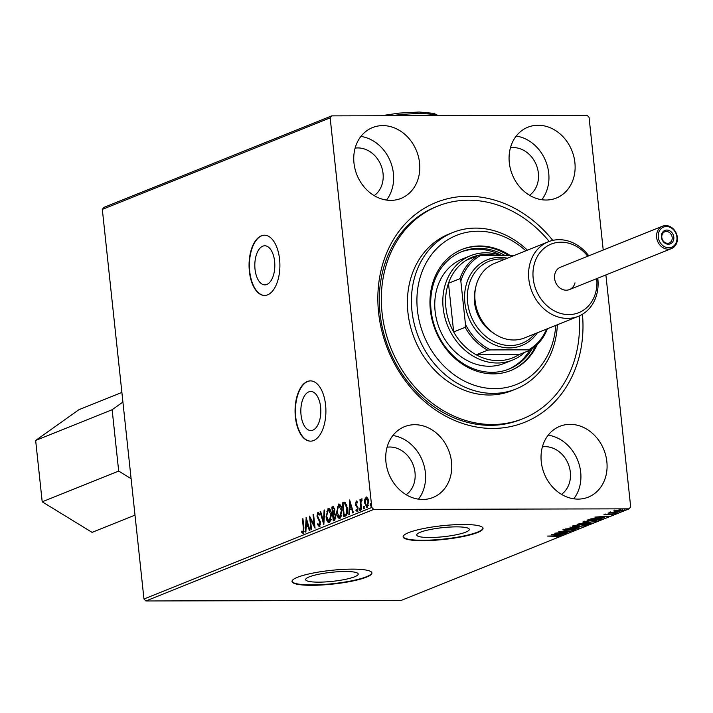 <?xml version="1.0" encoding="UTF-8"?>
<svg xmlns="http://www.w3.org/2000/svg" width="713" height="713" viewBox="0 0 713 713"><rect width="100%" height="100%" fill="white"/><g stroke="black" fill="none" stroke-linecap="round" stroke-linejoin="round"><path stroke-width="1.07" d="M312.873 430.162A19.545 10 -90.1 0 0 320.779 409.03A19.545 10 -90.1 0 0 310.788 391.473A19.545 10 -90.1 0 0 308.782 391.874A19.545 10 -90.1 0 0 300.886 413.005A19.545 10 -90.1 0 0 310.877 430.563A19.545 10 -90.1 0 0 312.873 430.162M266.867 284.469A19.545 10 -90.1 0 0 274.772 263.338A19.545 10 -90.1 0 0 264.781 245.78A19.545 10 -90.1 0 0 262.776 246.181A19.545 10 -90.1 0 0 254.871 267.313A19.545 10 -90.1 0 0 264.871 284.87A19.545 10 -90.1 0 0 266.867 284.469M267.633 294.843A30.133 15.419 -90.1 0 0 279.817 262.259A30.133 15.419 -90.1 0 0 264.407 235.192A30.133 15.419 -90.1 0 0 261.323 235.807A30.133 15.419 -90.1 0 0 249.14 268.391A30.133 15.419 -90.1 0 0 264.55 295.458A30.133 15.419 -90.1 0 0 267.633 294.843M264.576 235.192A30.133 15.419 -90.1 0 0 261.671 235.807A30.133 15.419 -90.1 0 0 249.479 268.222A30.133 15.419 -90.1 0 0 264.719 295.458M313.64 440.536A30.133 15.419 -90.1 0 0 325.823 407.952A30.133 15.419 -90.1 0 0 310.413 380.885A30.133 15.419 -90.1 0 0 307.33 381.5A30.133 15.419 -90.1 0 0 295.146 414.084A30.133 15.419 -90.1 0 0 310.556 441.151A30.133 15.419 -90.1 0 0 313.64 440.536M310.592 380.885A30.133 15.419 -90.1 0 0 307.677 381.5A30.133 15.419 -90.1 0 0 295.485 413.914A30.133 15.419 -90.1 0 0 310.725 441.151M582.45 314.255A118.518 99.767 -111.9 0 1 492.826 428.451A118.518 99.767 -111.9 0 1 378.594 312.597A118.518 99.767 -111.9 0 1 468.013 196.262A118.518 99.767 -111.9 0 1 552.771 240.397M437.729 206.11L435.714 206.922A114.499 96.38 68.1 0 0 383.255 331.492A114.499 96.38 68.1 0 0 490.392 425.331A114.499 96.38 68.1 0 0 521.096 419.413L523.11 418.602A114.499 96.38 -111.9 0 1 416.731 389.102A114.499 96.38 -111.9 0 1 384.922 269.737A114.499 96.38 -111.9 0 1 437.729 206.11A114.499 96.38 -111.9 0 1 549.197 241.44M318.693 582.147A26.434 4.545 173.9 0 0 345.244 579.393A26.434 4.545 173.9 0 0 358.22 574.018A26.434 4.545 173.9 0 0 345.181 571.505A26.434 4.545 173.9 0 0 318.631 574.268A26.434 4.545 173.9 0 0 305.645 579.633A26.434 4.545 173.9 0 0 318.693 582.147M429.796 537.513A26.434 4.545 173.9 0 0 456.338 534.75A26.434 4.545 173.9 0 0 469.323 529.376A26.434 4.545 173.9 0 0 456.275 526.862A26.434 4.545 173.9 0 0 429.734 529.625A26.434 4.545 173.9 0 0 416.749 535A26.434 4.545 173.9 0 0 429.796 537.513M422.952 540.668A40.178 6.907 173.9 0 0 463.298 536.479A40.178 6.907 173.9 0 0 483.031 528.315A40.178 6.907 173.9 0 0 463.2 524.492A40.178 6.907 173.9 0 0 422.854 528.69A40.178 6.907 173.9 0 0 403.13 536.853A40.178 6.907 173.9 0 0 422.952 540.668M403.121 536.648A40.178 6.907 173.9 0 0 422.907 540.276A40.178 6.907 173.9 0 0 482.986 528.119M311.848 585.311A40.178 6.907 173.9 0 0 352.195 581.113A40.178 6.907 173.9 0 0 371.928 572.949A40.178 6.907 173.9 0 0 352.106 569.134A40.178 6.907 173.9 0 0 311.759 573.323A40.178 6.907 173.9 0 0 292.027 581.487A40.178 6.907 173.9 0 0 311.848 585.311M292.027 581.291A40.178 6.907 173.9 0 0 311.804 584.91A40.178 6.907 173.9 0 0 371.892 572.753M546.096 200.023A38.163 32.13 68.1 0 0 556.327 198.054A38.163 32.13 68.1 0 0 573.813 156.53A38.163 32.13 68.1 0 0 538.101 125.247A38.163 32.13 68.1 0 0 527.87 127.217A38.163 32.13 68.1 0 0 510.383 168.74A38.163 32.13 68.1 0 0 546.096 200.023M541.8 199.711A38.163 32.13 68.1 0 0 545.739 161.174A38.163 32.13 68.1 0 0 516.23 136.067M422.738 499.474A38.163 32.13 68.1 0 0 432.969 497.496A38.163 32.13 68.1 0 0 450.456 455.981A38.163 32.13 68.1 0 0 414.743 424.698A38.163 32.13 68.1 0 0 404.512 426.668A38.163 32.13 68.1 0 0 387.025 468.191A38.163 32.13 68.1 0 0 422.738 499.474M418.442 499.162A38.163 32.13 68.1 0 0 422.381 460.616A38.163 32.13 68.1 0 0 392.872 435.518M578.056 499.109A38.163 32.13 68.1 0 0 588.287 497.139A38.163 32.13 68.1 0 0 605.774 455.616A38.163 32.13 68.1 0 0 570.061 424.342A38.163 32.13 68.1 0 0 559.83 426.312A38.163 32.13 68.1 0 0 542.343 467.835A38.163 32.13 68.1 0 0 578.056 499.109M573.76 498.806A38.163 32.13 68.1 0 0 577.708 460.259A38.163 32.13 68.1 0 0 548.19 435.162M390.769 200.38A38.163 32.13 68.1 0 0 401 198.41A38.163 32.13 68.1 0 0 418.486 156.887A38.163 32.13 68.1 0 0 382.783 125.604A38.163 32.13 68.1 0 0 372.543 127.574A38.163 32.13 68.1 0 0 355.056 169.097A38.163 32.13 68.1 0 0 390.769 200.38M386.482 200.077A38.163 32.13 68.1 0 0 390.421 161.53A38.163 32.13 68.1 0 0 360.903 136.424M510.437 147.769A26.114 21.978 -111.9 0 1 513.2 147.564A26.114 21.978 -111.9 0 1 536.889 166.468A26.114 21.978 -111.9 0 1 529.527 195.273M355.119 148.126A26.114 21.978 -111.9 0 1 357.873 147.93A26.114 21.978 -111.9 0 1 381.571 166.833A26.114 21.978 -111.9 0 1 374.2 195.629M542.406 446.864A26.114 21.978 -111.9 0 1 545.16 446.659A26.114 21.978 -111.9 0 1 568.858 465.562A26.114 21.978 -111.9 0 1 561.487 494.359M387.079 447.22A26.114 21.978 -111.9 0 1 389.842 447.015A26.114 21.978 -111.9 0 1 413.531 465.919A26.114 21.978 -111.9 0 1 406.169 494.715M371.803 507.46L373.737 509.421L629.151 508.832L401.321 600.373L145.898 600.97L143.964 599L371.803 507.46L330.164 117.859L102.324 209.399L103.84 207.43L331.679 115.88L587.102 115.292L589.036 117.262L603.225 250.031M605.89 274.942L630.675 506.863L629.151 508.832M364.789 499.278L365.466 499.278L366.758 497.023L366.072 497.032L367.712 498.102L368.621 501.471L367.186 507.451L364.646 503.066L364.789 499.278L366.402 496.961M365.733 505.143L366.83 507.522M361.028 509.742L359.949 499.67L360.493 499.456L360.644 500.936L361.411 498.904L361.723 500.25L360.921 502.647L361.562 509.519L361.028 509.742M356.491 501.007L357.373 502.014L357.151 503.004L356.34 502.228L355.965 503.797L358.024 508.093L357.186 511.462L355.93 510.544L356.144 509.492L356.999 510.25L357.489 508.369L355.422 504.064L356.331 500.972M357.311 502.282L356.34 502.228M357.454 510.25L357.988 509.911M345.413 516.007L343.773 516.667L342.302 502.897L345.101 502.291L347.391 508.217C347.899 512.157 347.24 514.759 345.413 516.007M344.575 502.184L345.101 502.291M332.641 508.253L332.516 507.103L333.515 506.702L332.819 506.702L334.807 509.465L334.459 512.665L335.948 515.731L334.709 520.312L333.301 520.882L331.821 507.103L333.336 506.586M323.818 524.688L320.084 511.818L320.672 511.586L323.506 521.346L324.103 510.205L324.691 509.973L323.818 524.688M311.528 529.625L310.993 529.839L309.522 516.069L314.139 524.928L313.043 514.652L313.586 514.438L315.057 528.208L310.44 519.376L311.528 529.625M303.15 533.36L301.644 532.308L301.804 531.14L302.989 531.951L303.364 528.101L302.383 518.93L302.927 518.716L303.916 528.021L302.909 533.404M302.615 531.898L304.094 531.328M143.964 599L102.324 209.399M306.082 517.442L309.905 530.276L309.317 530.517L308.123 526.39L306.144 527.183L305.886 531.889L305.298 532.13L306.189 517.442M319.388 526.836L317.481 524.465L317.846 523.592L319.192 525.436L319.932 522.709L316.955 516.06L317.873 512.344L319.486 514.126L319.148 515.143L318.016 513.761L317.49 515.784L320.476 522.513L319.13 526.889M319.611 525.436L320.44 524.723M319.433 514.278L318.016 513.761M326.875 511.667L328.648 508.289L327.962 508.289C329.914 508.387 331.09 510.437 331.474 514.421L329.549 522.754C327.624 522.629 326.456 520.597 326.064 516.667L328.443 508.191M329.549 522.754L329.103 522.843M337.356 507.46L339.13 504.082L338.434 504.082C340.395 504.18 341.563 506.221 341.955 510.214L340.03 518.547C338.096 518.413 336.937 516.39 336.545 512.46L338.916 503.984M340.03 518.547L339.575 518.636M349.62 499.956L353.434 512.79L352.846 513.021L351.652 508.904L349.673 509.697L349.423 514.403L348.835 514.634L349.718 499.956M359.691 508.128L359.78 510.419L359.2 509.456L359.619 508.111M363.844 506.462L363.933 508.752L363.363 507.79L363.773 506.444M370.617 503.735L370.707 506.034L370.136 505.062L370.546 503.726M613.964 510.66L614.027 511.221L614.027 510.633L620.604 509.831L623.162 510.615L616.629 511.426L614.027 511.221L614.027 510.633M623.617 510.276L623.162 510.615L623.1 510.009M610.346 512.38L617.405 512.87L608.037 513.102L610.756 512.442L610.248 512.629L610.168 511.845M609.82 512.389L609.873 512.888L609.365 512.504M604.125 514.617L611.754 514.18L613.162 514.634L603.884 514.795M605.221 514.358L605.907 514.804M612.021 514.661L611.237 514.189M601.38 518.485L601.246 519.358L599.615 520.018L587.53 520.044L590.712 518.939L598.064 518.289C601.629 518.244 602.69 518.601 601.246 519.358L602.102 518.797M589.134 524.224L577.058 524.251L582.673 523.19L588.778 522.994L590.542 523.654L589.134 524.224L589.526 522.638M590.988 523.342L590.542 523.654L590.489 523.101M579.651 528.03L565.311 528.966L576.781 528.021L569.919 527.121L579.651 527.985M567.37 532.967L554.75 533.217L567.281 531.782L558.814 531.586L570.89 531.55L558.386 532.994L567.37 532.967M558.012 536.354L547.611 536.078L556.309 535.846L559.259 536.354L556.532 536.889L558.163 536.238L558.083 535.454M373.737 509.421L145.898 600.97M551.318 534.59L565.748 533.618L558.582 534.955L561.14 535.472L551.318 534.59M574.215 529.848L564.393 530.338L562.833 529.839L573.715 529.242L575.498 529.83L571.273 530.472L574.215 529.848L574.366 528.877M564.036 529.554L564.883 530.124M576.648 526.854C573.163 526.871 571.915 526.524 572.922 525.793L582.004 524.67C585.489 524.652 586.71 525.009 585.658 525.748L576.621 526.631M572.37 526.23L572.922 525.793M586.246 525.294L585.658 525.748L585.578 524.955L584.847 525.196M587.12 522.638C583.635 522.665 582.396 522.308 583.394 521.577L592.485 520.463C595.97 520.445 597.191 520.802 596.139 521.533L587.102 522.424M582.851 522.014L583.394 521.577M596.719 521.087L596.139 521.533L596.05 520.748L595.328 520.989M594.847 517.103L609.276 516.132L602.111 517.46L604.669 517.986L594.847 517.103M614.267 513.476L615.756 513.592L613.741 513.601M615.194 513.413L615.738 513.458M618.421 511.809L617.895 511.925M619.356 511.747L619.891 511.782M625.194 509.091L624.668 509.207M626.13 509.02L626.665 509.064M331.679 115.88L330.164 117.859M558.529 534.483L558.582 534.955M559.09 534.251L554.277 534.572L557.575 534.866L559.072 534.055M573.733 525.936L572.913 525.793M581.443 524.679L573.751 526.123L573.671 525.338M574.143 525.428L577.182 526.631L584.402 525.757L584.785 524.608M584.402 525.757L581.46 524.893M590.034 523.048L589.589 523.217M579.366 523.476L578.84 524.028L582.708 524.019L583.492 523.6L583.412 522.816M582.129 523.199L579.402 523.805M582.984 523.912L582.147 523.413M584.223 523.912L589.063 523.761L588.234 523.217L584.223 523.912L584.152 523.28M583.867 523.244L583.947 524.019M584.205 521.72L583.386 521.586M591.915 520.472L584.232 521.916L584.143 521.123M584.624 521.212L587.664 522.424L594.883 521.542L595.266 520.401M594.883 521.542L591.942 520.686M601.166 518.574L600.649 518.779M599.562 519.536L599.615 520.018M589.268 519.358L589.312 519.822L598.92 519.804L600.64 518.984L600.578 518.119M591.54 518.779L589.312 519.822M597.494 518.289L591.567 519.055M600.64 518.984L597.512 518.503M600.578 518.378L600.622 518.841M602.066 516.987L602.111 517.46M602.619 516.765L597.806 517.077L601.104 517.371L602.601 516.568M620.043 509.831L614.811 510.865L614.731 510.071M615.069 510.339L617.173 511.203L622.075 510.615L622.297 509.59M622.075 510.615L620.069 510.045M302.945 518.93L302.383 518.93M303.836 533.36L301.644 532.308M302.339 532.308L302.41 531.746M308.782 526.39L308.123 526.39M306.26 527.139L306.332 525.677M306.599 520.748L306.688 519.162M306.225 525.677L308.399 525.08L307.74 525.071L306.483 520.748L306.225 525.677L307.74 525.071M307.143 520.748L306.483 520.748M310.565 519.376L310.36 517.451M314.7 524.92L314.139 524.928M313.604 514.652L313.043 514.652M314.905 526.845L311.126 519.376L310.44 519.376M320.075 526.836L318.167 524.465L317.481 524.465M320.494 522.709L319.932 522.709M320.28 521.426L319.611 521.426M320.297 521.426L318.15 518.048L317.463 518.048M318.15 518.048L317.82 517.059M317.535 516.06L316.955 516.06M317.659 514.153L318.435 512.415M318.845 513.725L318.283 513.761M323.996 522.932L323.533 521.346L324.085 521.346M320.743 511.818L320.084 511.818M324.673 510.205L324.103 510.205M326.634 516.667L326.064 516.667M329.433 522.789L327.267 519.42M330.074 521.346L329.379 521.346L330.074 521.346L331.313 519.519M330.975 511.658L328.827 509.688M330.939 514.634L328.132 509.688L326.607 516.444L329.041 521.417L330.939 514.634L331.5 514.634M333.96 520.615L333.818 519.251M333.265 514.082L333.114 512.718M332.516 507.103L331.821 507.103M335.743 514.563L334.985 513.832L333.14 514.126L333.684 519.251L335.404 515.954L334.29 513.832L333.417 514.02M333.684 519.251L335.921 518.048M334.638 508.431L333.773 508.075M334.834 509.706L333.078 508.075L332.516 508.298L332.989 512.718L334.682 512.014M334.076 508.004L333.078 508.075M333.96 512.602L333.265 512.602L334.272 509.706M335.975 515.954L335.404 515.954M334.994 519.002L334.308 519.002M337.106 512.451L336.545 512.46M339.914 518.583L337.748 515.214M339.851 517.139L340.547 517.139L341.794 515.312M341.447 507.451L339.299 505.481M341.411 510.428L338.613 505.481L337.08 512.228L339.513 517.21L341.411 510.428L341.973 510.428M340.547 517.139L339.86 517.139M344.432 516.399L344.29 515.036M343.113 504.038L342.989 502.897L342.302 502.897M342.989 502.897L344.887 502.21M346.892 505.374L345.645 503.708L342.998 504.091L344.165 515.036L346.161 513.868L346.848 508.431L344.949 503.708L345.645 503.708L344.04 503.948M344.165 515.036L346.848 513.868L347.356 512.727M347.409 508.431L346.848 508.431M346.848 513.868L346.161 513.868M352.311 508.895L351.652 508.904M349.789 509.652L349.869 508.191M350.128 503.262L350.217 501.676M351.928 507.576L351.268 507.576L350.012 503.262L349.753 508.191L351.928 507.594M350.671 503.262L350.012 503.262M349.753 508.191L351.268 507.576M357.124 502.21L356.527 502.228M357.881 511.462L355.93 510.544M358.042 508.36L357.489 508.369M356.571 506.649L357.944 507.451L357.258 507.46M357.258 506.649L355.76 505.544M356.455 505.544L356.117 504.055M356.001 504.055L355.422 504.064M356.126 502.451L356.678 501.114M360.466 510.419L359.2 509.456M359.896 509.456L360.225 508.128M360.921 502.317L360.769 500.936M360.511 499.67L359.949 499.67M361.339 500.936L362.106 498.895M364.619 508.752L363.363 507.79M364.049 507.79L364.379 506.453M365.208 503.066L364.646 503.066M367.275 506.212L368.443 505.348M368.238 499.448L366.642 498.262M368.077 501.694L366.206 498.262L365.19 502.852L367.052 506.212L368.077 501.694L368.639 501.694M367.115 498.218L366.206 498.262M371.393 506.034L370.136 505.062M370.822 505.062L371.152 503.735M658.277 237.171A10.847 9.126 68.1 0 0 668.732 247.776A10.847 9.126 68.1 0 0 676.922 237.135A10.847 9.126 68.1 0 0 666.468 226.529A10.847 9.126 68.1 0 0 658.277 237.171M677.35 237.367A12.05 10.142 -111.9 0 1 671.486 248.579A12.05 10.142 -111.9 0 1 656.637 237.42A12.05 10.142 -111.9 0 1 662.502 226.208A12.05 10.142 -111.9 0 1 677.35 237.367M661.388 237.171A7.228 6.087 -111.9 0 1 666.842 230.067A7.228 6.087 -111.9 0 1 673.812 237.135A7.228 6.087 -111.9 0 1 668.357 244.238A7.228 6.087 -111.9 0 1 661.388 237.171M672.172 237.384A6.025 5.071 68.1 0 0 664.748 231.805A6.025 5.071 68.1 0 0 661.816 237.411A6.025 5.071 68.1 0 0 669.24 242.99A6.025 5.071 68.1 0 0 672.172 237.384M131.103 478.681L118.688 471.07L42.21 501.8L92.084 532.37L134.998 515.125M118.688 471.07L112.137 409.725L122.912 402.061M42.21 501.8L35.65 440.456L112.137 409.725M35.65 440.456L78.965 409.672L121.887 392.426M574.999 282.883A12.05 10.142 -111.9 0 1 569.446 289.576A12.05 10.142 -111.9 0 1 558.243 286.474A12.05 10.142 -111.9 0 1 554.901 273.908A12.05 10.142 -111.9 0 1 560.454 267.215L662.502 226.208M587.753 256.243A36.96 31.114 68.1 0 0 534.126 264.639A36.96 31.114 68.1 0 0 556.398 311.884A36.96 31.114 68.1 0 0 595.774 292.152A36.96 31.114 68.1 0 0 596.736 278.614M597.77 278.195A40.178 33.814 -111.9 0 1 596.843 293.997A40.178 33.814 -111.9 0 1 578.323 316.322A40.178 33.814 -111.9 0 1 540.998 305.966A40.178 33.814 -111.9 0 1 529.83 264.086A40.178 33.814 -111.9 0 1 548.359 241.76A40.178 33.814 -111.9 0 1 588.778 255.833M504.973 259.193A44.197 37.201 68.1 0 0 468.717 285.797A44.197 37.201 68.1 0 0 487.808 337.917A44.197 37.201 68.1 0 0 534.937 333.755M537.37 332.775A46.202 38.894 -111.9 0 1 487.549 341.028A46.202 38.894 -111.9 0 1 466.035 285.458A46.202 38.894 -111.9 0 1 507.415 258.213M493.244 332.909A36.158 30.436 -111.9 0 1 475.419 288.792A36.158 30.436 -111.9 0 1 475.455 288.649M578.323 316.322L524.581 337.917A40.178 33.814 -111.9 0 1 487.255 327.561A40.178 33.814 -111.9 0 1 476.097 285.681A40.178 33.814 -111.9 0 1 494.626 263.355L548.359 241.76M525.829 250.816A80.355 67.637 68.1 0 0 419.44 280.022A80.355 67.637 68.1 0 0 467.871 382.738A80.355 67.637 68.1 0 0 553.466 339.843A80.355 67.637 68.1 0 0 555.784 325.378M557.37 324.736A84.375 71.015 -111.9 0 1 554.803 342.142A84.375 71.015 -111.9 0 1 515.9 389.031A84.375 71.015 -111.9 0 1 437.515 367.293A84.375 71.015 -111.9 0 1 414.075 279.336A84.375 71.015 -111.9 0 1 452.987 232.456A84.375 71.015 -111.9 0 1 527.415 250.183M470.518 255.717L462.47 258.953A56.247 47.343 68.1 0 0 436.525 290.209A56.247 47.343 68.1 0 0 452.149 348.844A56.247 47.343 68.1 0 0 504.403 363.336L512.46 360.101A56.247 47.343 -111.9 0 1 497.371 363.006A56.247 47.343 -111.9 0 1 444.752 316.911A56.247 47.343 -111.9 0 1 470.518 255.717A56.247 47.343 -111.9 0 1 485.598 252.812A56.247 47.343 -111.9 0 1 500.678 255.423M501.399 255.423A63.279 53.261 68.1 0 0 460.856 252.037M532.041 348.951A63.279 53.261 -111.9 0 1 509.037 369.049A63.279 53.261 -111.9 0 1 450.251 352.748A63.279 53.261 -111.9 0 1 432.675 286.786A63.279 53.261 -111.9 0 1 461.855 251.618A63.279 53.261 -111.9 0 1 504.884 255.414M510.036 255.406A65.284 54.954 68.1 0 0 462.113 249.354A65.284 54.954 68.1 0 0 432.007 285.637A65.284 54.954 68.1 0 0 450.144 353.693A65.284 54.954 68.1 0 0 510.793 370.51A65.284 54.954 68.1 0 0 537.254 344.566M508.405 255.406A65.284 54.954 68.1 0 0 461.614 249.559M579.143 315.975A114.499 96.38 -111.9 0 1 575.908 354.976A114.499 96.38 -111.9 0 1 523.11 418.602M452.987 232.456L448.958 234.069A84.375 71.015 68.1 0 0 410.055 280.958A84.375 71.015 68.1 0 0 433.486 368.906A84.375 71.015 68.1 0 0 511.872 390.644L515.9 389.031M510.294 370.715A65.284 54.954 68.1 0 0 535.784 345.965M508.03 369.441A63.279 53.261 68.1 0 0 529.679 350.35M496.284 255.441A54.241 45.65 68.1 0 0 486.819 254.381A54.241 45.65 68.1 0 0 466.097 260.334A54.241 45.65 68.1 0 0 448.477 283.266L453.673 331.946A54.241 45.65 68.1 0 0 476.195 354.78A54.241 45.65 68.1 0 0 498.173 360.635A54.241 45.65 68.1 0 0 518.886 354.682L530.356 350.074L528.6 349.833A53.029 44.643 68.1 0 0 546.586 329.067M524.759 352.32A56.247 47.343 -111.9 0 1 512.46 360.101M466.097 260.334L477.576 255.726L480.544 255.477A53.029 44.643 68.1 0 0 460.839 281.109L459.947 278.658L448.477 283.266A54.241 45.65 68.1 0 0 453.673 331.946L465.152 327.329L465.464 324.388A53.029 44.643 68.1 0 0 490.633 349.923L487.665 350.172L476.195 354.78L518.886 354.682M490.633 349.923L528.6 349.833M514.43 255.397L480.544 255.477M460.839 281.109L465.464 324.388M487.665 350.172A54.241 45.65 -111.9 0 1 465.152 327.329M459.947 278.658A54.241 45.65 -111.9 0 1 477.576 255.726M547.406 328.746A54.241 45.65 -111.9 0 1 530.356 350.074M303.925 528.092L303.364 528.101M319.166 519.59L318.479 519.59M344.058 502.469L343.372 502.469M345.44 514.804L344.744 514.804M437.176 115.64A40.178 6.907 173.9 0 0 399.342 114.757A40.178 6.907 173.9 0 0 391.187 115.747M563.885 529.973L563.805 529.189M605.132 514.679L605.052 513.895M612.173 514.545L612.084 513.752M302.865 531.978L303.56 531.978M328.47 509.626L329.156 509.626M329.041 521.417L329.727 521.417M334.174 513.823L334.86 513.815M338.942 505.419L339.638 505.419M339.513 517.21L340.208 517.21M361.518 500.161L362.204 500.161M671.486 248.579L569.446 289.576M380.992 115.773L399.128 113.109L419.146 112.03L433.896 113.376L438.317 115.64"/></g></svg>
